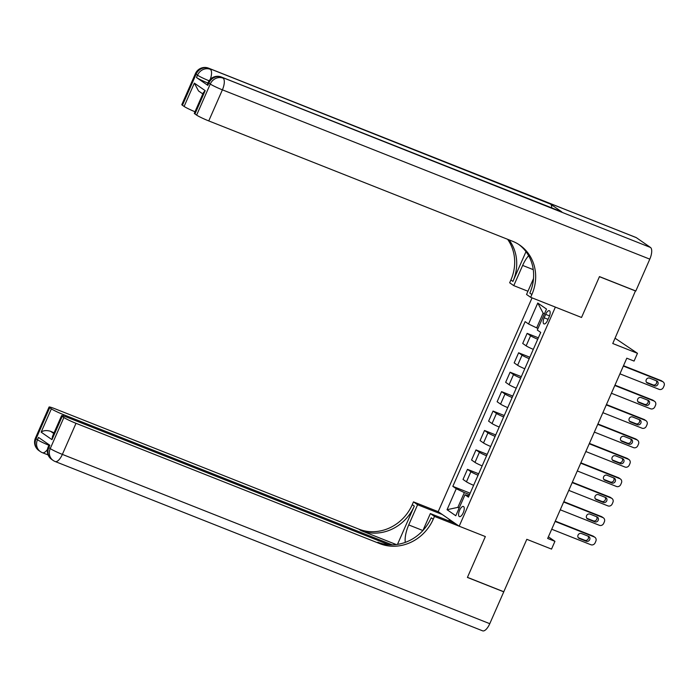 <?xml version="1.0" encoding="UTF-8"?>
<svg xmlns="http://www.w3.org/2000/svg" width="699" height="699" viewBox="0 0 699 699"><rect width="100%" height="100%" fill="white"/><g stroke="black" fill="none" stroke-linecap="round" stroke-linejoin="round"><path stroke-width="1.05" d="M463.227 512.795A5.452 2.158 -68.4 0 0 463.42 506.469A5.452 2.158 -68.4 0 0 459.593 510.279A5.452 2.158 -68.4 0 0 459.4 516.605A5.452 2.158 -68.4 0 0 463.227 512.795M532.053 297.87L438.194 511.677L413.485 501.882L412.253 504.678A42.578 38.926 -55.3 0 1 358.858 529.134L55.02 408.784A10.223 0.865 23.7 0 0 49.07 407.028A10.223 0.865 23.7 0 0 49.699 407.683L36.06 438.762L37.475 439.741L38.497 437.408L49.847 445.263L48.825 447.596L50.241 448.583L63.889 417.504L62.211 416.342L51.979 439.654L41.145 432.148C43.329 430.444 46.449 430.147 50.503 431.257L53.753 433.511M615.085 338.22L637.471 353.31L634.063 361.077L626.793 358.203L547.666 538.457L554.936 541.332L548.392 536.806M63.889 417.504A10.223 0.865 23.7 0 0 76.008 423.314L62.368 454.394L489.772 623.691L503.761 591.835L467.413 577.435L485.351 536.57L467.448 577.357L503.787 591.756L526.81 539.313L551.528 549.099L554.936 541.332M635.47 290.863L612.761 343.515L637.471 353.31M636.308 237.643L208.905 68.345A10.223 4.045 -68.4 0 0 208.573 68.17L635.976 237.468A10.223 4.045 111.6 0 1 636.308 237.643L650.489 247.463A10.223 4.045 111.6 0 1 649.799 259.146L635.819 290.994L599.471 276.603L581.533 317.468L599.436 276.682L635.784 291.072M545.666 314.367L544.163 317.792A5.277 2.088 -68.4 0 0 543.979 323.917A5.277 2.088 -68.4 0 0 547.684 320.221L549.178 316.804A5.277 2.088 -68.4 0 0 549.37 310.679A5.277 2.088 -68.4 0 0 545.666 314.367L549.536 315.904M433.24 519.217A42.578 38.926 -55.3 0 1 379.845 543.665L377.801 542.249A42.578 38.926 -55.3 0 0 431.204 517.802L433.24 519.217L434.472 516.412L485.351 536.57L459.182 526.207L438.194 511.677M459.182 526.207L555.364 307.106L581.533 317.468L530.646 297.311L531.878 294.515A42.578 38.926 124.7 0 0 519.768 245.113A42.578 38.926 124.7 0 0 512.585 241.269L208.748 120.918A10.223 0.865 -156.3 0 1 196.629 115.108L210.268 84.029L208.852 83.05L207.83 85.383A10.223 0.865 -156.3 0 1 207.192 84.728L208.215 82.395A10.223 0.865 23.7 0 0 208.852 83.05A10.223 9.34 124.7 0 1 221.662 77.178L650.489 247.463M544.364 313.973L543.132 313.117L536.649 327.883L528.566 324.004L525.132 321.627L452.83 486.347L470.156 493.206M528.566 324.004L537.776 303.025L546.504 309.08L537.304 330.059L540.729 332.427L468.426 497.146L464.992 494.77L455.783 515.748L447.054 509.702L456.255 488.723L452.83 486.347M464.992 494.77L469.055 495.705M459.234 507.902L457.862 507.36L459.094 508.208M538.02 328.425L536.649 327.883M469.527 494.647L464.346 492.594L457.862 507.36L447.054 509.702M537.741 339.251A6.815 0.577 -156.3 0 1 530.576 335.747L527.142 333.371L538.37 337.818M473.616 485.316A6.815 0.577 -156.3 0 1 466.46 481.812L463.026 479.444L467.456 469.344L478.684 473.782M482.144 465.892A6.815 0.577 -156.3 0 1 474.988 462.389L471.554 460.012L475.984 449.911L487.212 454.359M490.672 446.469A6.815 0.577 -156.3 0 1 483.507 442.965L480.082 440.588L484.512 430.488L495.731 434.935M499.2 427.045A6.815 0.577 -156.3 0 1 492.035 423.542L488.601 421.165L493.04 411.064L504.259 415.512M507.727 407.622A6.815 0.577 -156.3 0 1 500.563 404.118L497.129 401.742L501.567 391.641L512.786 396.088M516.255 388.198A6.815 0.577 -156.3 0 1 509.09 384.695L505.657 382.318L510.095 372.218L521.314 376.665M524.783 368.775A6.815 0.577 -156.3 0 1 517.618 365.271L514.184 362.895L518.614 352.794L529.842 357.241M533.302 349.351A6.815 0.577 -156.3 0 1 526.146 345.848L522.712 343.471L527.142 333.371M529.213 358.674A6.815 0.577 -156.3 0 1 522.048 355.171L518.614 352.794M520.685 378.098A6.815 0.577 -156.3 0 1 513.52 374.594L510.095 372.218M512.157 397.521A6.815 0.577 -156.3 0 1 505.001 394.018L501.567 391.641M503.63 416.945A6.815 0.577 -156.3 0 1 496.473 413.441L493.04 411.064M495.11 436.368A6.815 0.577 -156.3 0 1 487.946 432.864L484.512 430.488M486.583 455.792A6.815 0.577 -156.3 0 1 479.418 452.288L475.984 449.911M478.055 475.215A6.815 0.577 -156.3 0 1 470.89 471.72L467.456 469.344M456.255 488.723L464.346 492.594M543.132 313.117L537.776 303.025M623.342 366.066L662.503 381.575A3.408 3.111 124.7 0 1 664.05 385.839L663.368 387.395A3.408 3.111 124.7 0 1 659.096 389.352L619.934 373.834M663.08 381.89L661.665 380.903A3.408 3.111 -55.3 0 0 661.088 380.597L623.499 365.708M656.658 380.903A2.726 2.49 -55.3 0 1 657.768 384.564A2.726 2.49 -55.3 0 1 654.474 385.874L647.501 383.113A2.726 2.49 -55.3 0 1 646.392 379.452A2.726 2.49 -55.3 0 1 649.686 378.142L656.658 380.903M656.282 380.754A2.726 2.49 -55.3 0 1 653.058 384.896L646.453 382.283M614.814 385.49L653.984 400.999A3.408 3.111 124.7 0 1 655.522 405.263L654.841 406.818A3.408 3.111 124.7 0 1 650.568 408.775L611.407 393.257M654.552 401.313L653.137 400.326A3.408 3.111 -55.3 0 0 652.56 400.02L614.971 385.132M648.13 400.326A2.726 2.49 -55.3 0 1 649.24 403.987A2.726 2.49 -55.3 0 1 645.946 405.298L638.973 402.537A2.726 2.49 -55.3 0 1 637.864 398.876A2.726 2.49 -55.3 0 1 641.158 397.565L648.13 400.326M647.763 400.178A2.726 2.49 -55.3 0 1 644.53 404.319L637.925 401.707M606.286 404.913L645.457 420.431A3.408 3.111 124.7 0 1 646.994 424.686L646.313 426.241A3.408 3.111 124.7 0 1 642.04 428.199L602.879 412.681M646.025 420.737L644.609 419.75A3.408 3.111 -55.3 0 0 644.032 419.444L606.444 404.555M639.602 419.75A2.726 2.49 -55.3 0 1 640.712 423.419A2.726 2.49 -55.3 0 1 637.427 424.721L630.446 421.96A2.726 2.49 -55.3 0 1 629.336 418.299A2.726 2.49 -55.3 0 1 632.63 416.988L639.602 419.75M639.236 419.601A2.726 2.49 -55.3 0 1 636.003 423.743L629.397 421.13M597.759 424.337L636.929 439.854A3.408 3.111 124.7 0 1 638.467 444.11L637.785 445.665A3.408 3.111 124.7 0 1 633.512 447.622L594.351 432.104M637.505 440.16L636.081 439.173A3.408 3.111 -55.3 0 0 635.513 438.867L597.916 423.978M631.083 439.173A2.726 2.49 -55.3 0 1 632.184 442.843A2.726 2.49 -55.3 0 1 628.899 444.153L621.918 441.384A2.726 2.49 -55.3 0 1 620.808 437.723A2.726 2.49 -55.3 0 1 624.102 436.412L631.083 439.173M630.708 439.024A2.726 2.49 -55.3 0 1 627.475 443.166L620.878 440.553M589.231 443.76L628.401 459.278A3.408 3.111 124.7 0 1 629.948 463.533L629.266 465.088A3.408 3.111 124.7 0 1 624.993 467.046L585.823 451.528M628.978 459.584L627.553 458.596A3.408 3.111 -55.3 0 0 626.986 458.291L589.388 443.402M622.556 458.596A2.726 2.49 -55.3 0 1 623.665 462.266A2.726 2.49 -55.3 0 1 620.371 463.577L613.39 460.807A2.726 2.49 -55.3 0 1 612.28 457.146A2.726 2.49 -55.3 0 1 615.574 455.835L622.556 458.596M622.18 458.457A2.726 2.49 -55.3 0 1 618.956 462.589L612.35 459.977M207.926 83.059A10.223 0.865 -156.3 0 1 196.48 77.528L207.83 85.383M528.627 255.703A19.161 7.593 -68.4 0 0 522.642 265.428L513.774 285.629L509.658 282.78L510.89 279.984A42.578 38.926 124.7 0 0 507.596 239.294M530.646 297.311L526.539 294.462L533.503 278.595M525.989 251.657L512.926 281.4A42.578 38.926 124.7 0 0 509.012 239.853M202.824 93.928L198.516 90.949L194.348 83.137L205.183 90.643L194.951 113.954L196.629 115.108M194.951 113.954A10.223 0.865 -156.3 0 1 194.313 113.299L203.426 92.556L205.183 90.643M561.847 211.928L221.662 77.178A10.223 4.045 -68.4 0 0 221.338 77.004L561.515 211.753A10.223 4.045 111.6 0 1 561.847 211.928L550.497 204.073A10.223 4.045 111.6 0 1 551.729 207.874M527.955 291.247L513.774 285.629M194.995 111.753A10.223 0.865 -156.3 0 1 184.117 106.449L194.348 83.137M196.48 77.528L197.502 75.195L196.087 74.208L182.439 105.287L184.117 106.449M182.439 105.287A10.223 0.865 -156.3 0 1 181.81 104.64L195.449 73.561A10.223 0.865 23.7 0 0 196.087 74.208A10.223 9.34 124.7 0 1 208.905 68.345L550.497 204.073M531.878 294.515L529.833 293.099A42.578 38.926 124.7 0 0 518.737 244.423M442.31 514.516L417.591 504.73L408.723 524.932A19.161 7.593 -68.4 0 0 405.28 542.372M417.591 504.73L413.485 501.882M397.495 544.372L414.297 506.093A42.578 38.926 -55.3 0 1 360.902 530.55L396.237 544.547M434.472 516.412L430.357 513.564L422.93 530.489M41.145 432.148L51.377 408.836L49.699 407.683M51.377 408.836A10.223 0.865 23.7 0 0 63.504 414.656L62.98 415.844M392.139 544.827L63.504 414.656M489.772 623.691A10.223 4.045 111.6 0 1 482.607 630.83L55.204 461.532A10.223 4.045 -68.4 0 0 62.368 454.394A10.223 0.865 -156.3 0 1 50.241 448.583A10.223 9.34 -55.3 0 0 53.15 460.44A10.223 10.223 0 0 0 55.204 461.532M455.075 523.359L430.357 513.564M388.915 544.748L67.532 417.443A10.223 0.865 23.7 0 0 61.573 415.687A10.223 0.865 23.7 0 0 62.211 416.342M379.845 543.665L76.008 423.314M54.068 432.795A10.223 0.865 -156.3 0 1 50.503 431.257M61.573 415.687L52.469 436.429L51.979 439.654M448.741 520.851L449.378 519.409M450.287 520.039L449.754 521.253M580.712 463.184L619.873 478.701A3.408 3.111 124.7 0 1 621.42 482.957L620.738 484.512A3.408 3.111 124.7 0 1 616.466 486.469L577.295 470.951M620.45 479.007L619.034 478.029A3.408 3.111 -55.3 0 0 618.458 477.714L580.869 462.825M614.028 478.029A2.726 2.49 -55.3 0 1 615.137 481.69A2.726 2.49 -55.3 0 1 611.843 483L604.862 480.23A2.726 2.49 -55.3 0 1 603.761 476.569A2.726 2.49 -55.3 0 1 607.047 475.259L614.028 478.029M613.652 477.88A2.726 2.49 -55.3 0 1 610.428 482.013L603.822 479.4M572.184 482.607L611.345 498.125A3.408 3.111 124.7 0 1 612.892 502.38L612.21 503.935A3.408 3.111 124.7 0 1 607.938 505.893L568.768 490.375M611.922 498.431L610.507 497.452A3.408 3.111 -55.3 0 0 609.93 497.138L572.341 482.249M605.5 497.452A2.726 2.49 -55.3 0 1 606.61 501.113A2.726 2.49 -55.3 0 1 603.316 502.424L596.343 499.654A2.726 2.49 -55.3 0 1 595.233 495.993A2.726 2.49 -55.3 0 1 598.519 494.682L605.5 497.452M605.124 497.304A2.726 2.49 -55.3 0 1 601.9 501.436L595.295 498.824M563.656 502.031L602.818 517.548A3.408 3.111 124.7 0 1 604.364 521.804L603.683 523.359A3.408 3.111 124.7 0 1 599.41 525.316L560.249 509.798M603.394 517.854L601.979 516.876A3.408 3.111 -55.3 0 0 601.402 516.561L563.813 501.672M596.972 516.876A2.726 2.49 -55.3 0 1 598.082 520.537A2.726 2.49 -55.3 0 1 594.788 521.847L587.815 519.077A2.726 2.49 -55.3 0 1 586.706 515.416A2.726 2.49 -55.3 0 1 590 514.106L596.972 516.876M596.596 516.727A2.726 2.49 -55.3 0 1 593.372 520.86L586.767 518.247M555.128 521.454L594.299 536.972A3.408 3.111 124.7 0 1 595.836 541.227L595.155 542.782A3.408 3.111 124.7 0 1 590.882 544.739L551.721 529.23M594.866 537.278L593.451 536.299A3.408 3.111 -55.3 0 0 592.874 535.984L555.286 521.096M588.444 536.299A2.726 2.49 -55.3 0 1 589.554 539.96A2.726 2.49 -55.3 0 1 586.269 541.271L579.288 538.501A2.726 2.49 -55.3 0 1 578.178 534.84A2.726 2.49 -55.3 0 1 581.472 533.529L588.444 536.299M588.077 536.15A2.726 2.49 -55.3 0 1 584.845 540.283L578.239 537.671M526.146 345.848L530.576 335.747M517.618 365.271L522.048 355.171M509.09 384.695L513.52 374.594M500.563 404.118L505.001 394.018M492.035 423.542L496.473 413.441M483.507 442.965L487.946 432.864M474.988 462.389L479.418 452.288M466.46 481.812L470.89 471.72M548.068 319.338L544.163 317.792M661.088 380.597L662.503 381.575M654.474 385.874L653.058 384.896M647.501 383.113L646.645 382.528M652.56 400.02L653.984 400.999M645.946 405.298L644.53 404.319M638.973 402.537L638.117 401.951M644.032 419.444L645.457 420.431M637.427 424.721L636.003 423.743M630.446 421.96L629.598 421.375M635.513 438.867L636.929 439.854M628.899 444.153L627.475 443.166M621.918 441.384L621.07 440.798M626.986 458.291L628.401 459.278M620.371 463.577L618.956 462.589M613.39 460.807L612.542 460.222M512.926 281.4L510.89 279.984M649.799 259.146L222.396 89.839L208.748 120.918M222.396 89.839A10.223 4.045 -68.4 0 0 223.086 78.166A10.223 9.34 -55.3 0 0 210.268 84.029A10.223 0.865 23.7 0 0 222.396 89.839M210.294 79.328A10.223 4.045 -68.4 0 0 210.32 69.323A10.223 9.34 -55.3 0 0 197.502 75.195A10.223 0.865 23.7 0 0 209.097 80.796M533.258 269.639L522.642 265.428M414.297 506.093L412.253 504.678M360.902 530.55L358.858 529.134M48.921 445.28A10.223 0.865 -156.3 0 1 37.475 439.741A10.223 9.34 -55.3 0 0 40.385 451.598A10.223 10.223 0 0 0 42.438 452.699A10.223 4.045 -68.4 0 0 47.462 449.413M35.422 438.107A10.223 10.223 0 0 0 38.969 450.619A10.223 9.34 124.7 0 1 36.06 438.762A10.223 0.865 -156.3 0 1 35.422 438.107L49.07 407.028M48.187 446.949A10.223 10.223 0 0 0 51.726 459.453A10.223 9.34 124.7 0 1 48.825 447.596A10.223 0.865 -156.3 0 1 48.187 446.949L49.14 444.774M422.886 530.541L408.723 524.932M618.458 477.714L619.873 478.701M611.843 483L610.428 482.013M604.862 480.23L604.015 479.645M609.93 497.138L611.345 498.125M603.316 502.424L601.9 501.436M596.343 499.654L595.487 499.069M601.402 516.561L602.818 517.548M594.788 521.847L593.372 520.86M587.815 519.077L586.959 518.492M592.874 535.984L594.299 536.972M586.269 541.271L584.845 540.283M579.288 538.501L578.431 537.915M221.338 77.004A10.223 10.223 0 0 0 208.215 82.395M208.573 68.17A10.223 10.223 0 0 0 195.449 73.561M48.1 454.935L42.438 452.699M40.385 451.598L38.969 450.619M53.15 460.44L51.726 459.453"/></g></svg>
